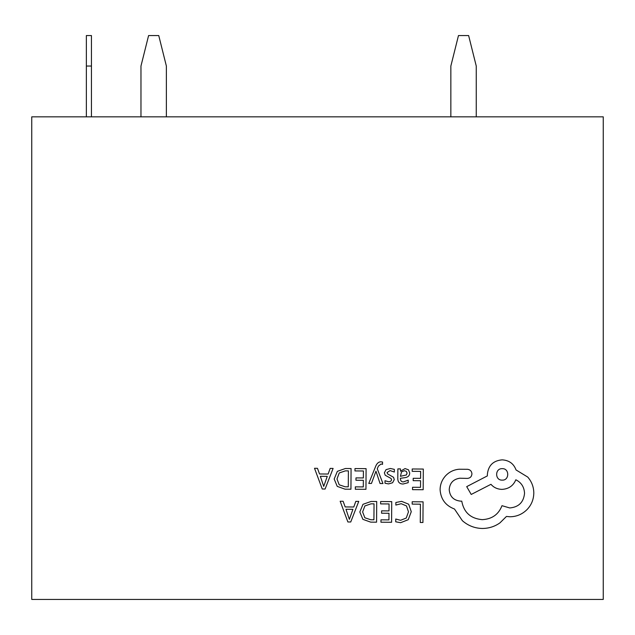 <?xml version="1.0" encoding="UTF-8"?>
<svg xmlns="http://www.w3.org/2000/svg" width="635" height="635" viewBox="0 0 635 635"><rect width="100%" height="100%" fill="white"/><g stroke="black" fill="none" stroke-linecap="round" stroke-linejoin="round"><path stroke-width="0.95" d="M140.97 116.84L140.97 66.04L148.59 35.56L158.75 35.56L166.37 66.04L166.37 116.84M91.44 66.04L86.36 66.04L86.36 35.56L91.44 35.56L91.44 116.84M86.36 66.04L86.36 116.84M450.85 116.84L450.85 66.04L458.47 35.56L468.63 35.56L476.25 66.04L476.25 116.84M603.25 599.44L603.25 116.84L31.75 116.84L31.75 599.44L603.25 599.44M412.186 501.761L412.171 504.119L420.402 504.174L420.275 522.486L422.942 522.502L423.085 501.84L412.186 501.761M401.598 501.34L395.867 502.499L395.851 505.063L401.193 503.714L406.487 505.928L408.472 511.834L406.257 518.033L400.614 520.287L395.748 519.025L395.732 521.811L400.622 522.692L408.234 519.708L411.274 511.699L408.678 504.214L401.598 501.34M380.627 501.539L380.611 503.896L389.057 503.952L389.001 510.905L381.611 510.85L381.595 513.223L388.985 513.27L388.938 519.882L380.968 519.827L380.944 522.208L391.589 522.28L391.739 501.618L380.627 501.539M376.722 501.515L371.038 501.467L362.998 504.309L359.823 511.985L362.887 519.343L370.681 522.129L376.571 522.176L376.722 501.515M373.928 519.779L374.039 503.849L371.038 503.825L364.879 505.936L362.625 511.937L364.855 517.771L370.8 519.755L373.928 519.779M340.162 501.253L347.885 521.97L350.734 521.994L358.751 501.38L355.806 501.364L353.782 507L345.178 506.936L343.106 501.269L340.162 501.253M352.917 509.326L345.98 509.278L349.353 519.343L352.917 509.326M412.202 468.979L412.186 471.337L420.632 471.4L420.584 478.345L413.194 478.298L413.179 480.663L420.568 480.719L420.521 487.331L412.544 487.275L412.528 489.648L423.172 489.72L423.315 469.059L412.202 468.979M403.098 484.013L408.186 482.679L408.21 480.163L403.352 481.909C401.36 481.901 400.375 480.687 400.391 478.282L404.773 477.695C408.035 477.266 409.678 475.671 409.702 472.916L408.456 469.773L405.051 468.582L400.51 471.178L400.455 468.9L397.867 468.884L397.804 478.377C397.78 482.116 399.542 483.989 403.098 484.013M406.376 474.972L407.075 473.107L406.337 471.384L404.368 470.702L401.542 471.884L400.407 476.306L406.376 474.972M390.096 470.591L394.343 472.043L394.359 469.376L390.358 468.479L386.056 469.622L384.365 472.797L385.215 475.242L391.049 478.465L391.604 479.846L390.803 481.274L388.763 481.806L385.016 480.719L385 483.227L388.493 483.91L392.589 482.767L394.272 479.631L393.549 477.29L387.683 473.972L387.025 472.567L390.096 470.591M368.776 483.433L371.459 483.449L375.968 471.178L380.048 483.513L382.945 483.537L377.261 468.765L378.412 466.09L381.079 464.026L382.548 464.336L382.564 462.034L380.897 461.812C378.627 461.796 376.865 463.352 375.595 466.495L368.776 483.433M354.981 468.574L354.965 470.932L363.41 470.995L363.363 477.941L355.973 477.893L355.957 480.258L363.347 480.306L363.299 486.918L355.322 486.862L355.306 489.244L365.95 489.315L366.093 468.654L354.981 468.574M351.076 468.551L345.392 468.511L337.352 471.345L334.177 479.028L337.241 486.378L345.035 489.172L350.933 489.212L351.076 468.551M348.282 486.815L348.393 470.884L345.392 470.86L339.233 472.972L336.987 478.973L339.209 484.807L345.162 486.791L348.282 486.815M314.515 468.289L322.239 489.006L325.096 489.029L333.105 468.424L330.16 468.4L328.136 474.035L319.532 473.98L317.46 468.312L314.515 468.289M327.271 476.369L320.342 476.314L323.715 486.378L327.271 476.369M440.095 489.68C440.761 499.181 445.564 505.635 454.501 509.024L462.351 520.684C468.098 525.701 474.734 528.288 482.275 528.471C488.815 528.439 494.705 526.574 499.951 522.867L506.46 516.445L509.834 516.763C516.35 516.739 521.994 514.421 526.78 509.834C531.32 505.238 533.654 499.666 533.805 493.133C533.773 487.061 531.749 481.711 527.748 477.075L516.041 469.94C513.715 463.653 509.087 460.296 502.158 459.851C493.212 460.645 488.283 465.511 487.362 474.44L487.355 475.909L466.709 486.632L471.21 494.451L490.966 484.307C493.736 487.537 497.395 489.228 501.952 489.379C508.683 488.99 513.31 485.791 515.826 479.782C521.319 482.489 524.224 487.013 524.542 493.363C523.621 502.293 518.692 507.151 509.746 507.944L501.975 505.69C498.586 514.477 491.99 519.136 482.195 519.652C470.646 518.589 463.828 512.421 461.756 501.142L460.581 501.134C453.604 500.428 449.818 496.578 449.207 489.593C449.763 482.989 453.319 479.195 459.859 478.211L467.352 478.409C470.122 478.163 471.654 476.655 471.94 473.885C471.718 471.265 470.305 469.741 467.709 469.305L459.042 469.241C453.779 469.717 449.302 471.892 445.627 475.758C442.023 479.727 440.182 484.362 440.095 489.68M502.245 468.67C494.752 468.281 494.863 480.481 502.158 480.123C509.524 480.639 509.611 468.257 502.245 468.67"/></g></svg>
